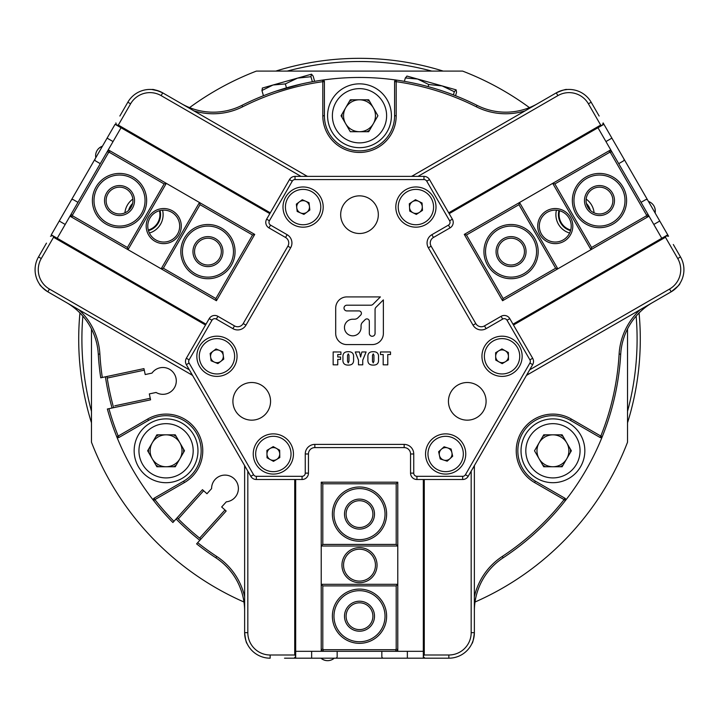 <?xml version="1.0" encoding="UTF-8"?>
<svg xmlns="http://www.w3.org/2000/svg" width="719" height="719" viewBox="0 0 719 719"><rect width="100%" height="100%" fill="white"/><g stroke="black" fill="none" stroke-linecap="round" stroke-linejoin="round"><path stroke-width="1.08" d="M91.475 422.808A280.787 280.787 0 0 1 79.935 312.954M275.808 71.091A280.787 280.787 0 0 1 443.192 71.091M639.065 312.954A280.787 280.787 0 0 1 627.525 422.808M627.525 411.385A277.597 277.597 0 0 0 636.144 316.108M431.768 71.091A277.597 277.597 0 0 0 287.232 71.091M82.856 316.108A277.597 277.597 0 0 0 91.475 411.385M301.342 84.015L276.159 91.097M120.666 114.636L127.838 102.206A25.524 25.524 0 0 1 162.71 92.859L305.503 175.301A31.906 31.906 0 0 0 307.552 176.38M118.995 437.44L118.195 436.056L116.721 436.649A261.644 261.644 0 0 1 107.365 409.012L108.929 408.68A260.044 260.044 0 0 0 118.195 436.056L147.719 419.015A36.696 36.696 0 0 1 197.851 432.443A36.696 36.696 0 0 1 184.415 482.566L154.891 499.615L154.091 498.231A1.6 1.6 0 0 0 153.632 500.595A1.6 1.6 0 0 1 154.091 498.231L183.615 481.182A35.096 35.096 0 0 0 196.467 433.242A35.096 35.096 0 0 0 148.518 420.39L118.995 437.44A1.6 1.6 0 0 1 116.721 436.649A261.644 261.644 0 0 0 172.893 522.515L202.461 489.675L206.964 493.737L211.593 488.596A13.4 13.4 0 0 1 236.596 481.802A13.4 13.4 0 0 1 226.296 501.835L221.668 506.976L226.17 511.029L197.68 542.674A260.044 260.044 0 0 0 216.725 556.461A65.411 65.411 0 0 1 244.631 596.779M570.724 230.035A15.953 15.953 0 0 1 559.58 210.73A15.953 15.953 0 0 0 570.724 230.035M151.943 228.489A15.953 15.953 0 0 1 148.276 230.035A15.953 15.953 0 0 0 159.42 210.73A15.953 15.953 0 0 1 151.943 228.489M132.602 203.468A15.953 15.953 0 0 0 128.584 210.442A15.953 15.953 0 0 1 132.602 203.468M284.517 658.191L347.69 658.191M394.596 81.669A1.6 1.6 0 0 1 396.421 80.088A261.644 261.644 0 0 0 322.579 80.088A1.6 1.6 0 0 1 324.404 81.669L324.404 115.759A35.096 35.096 0 0 0 377.053 146.155A35.096 35.096 0 0 0 394.596 115.759L394.596 81.669L396.196 81.669L396.196 115.759A36.696 36.696 0 0 1 377.843 147.539A36.696 36.696 0 0 1 322.804 115.759L322.804 81.669A260.044 260.044 0 0 0 242.654 106.789A65.411 65.411 0 0 1 193.788 110.807M301 176.38L161.119 95.618A22.334 22.334 0 0 0 130.606 103.797L118.32 125.07L270.299 212.824M108.929 408.68L150.586 399.827L149.327 393.895L156.086 392.466A13.4 13.4 0 0 0 174.483 374.204A13.4 13.4 0 0 0 151.97 373.107L145.211 374.545L143.953 368.622L100.732 377.808A261.644 261.644 0 0 1 98.287 354.17A63.811 63.811 0 0 0 66.49 302.582M565.089 498.357A260.044 260.044 0 0 1 564.109 499.615L534.585 482.566A36.696 36.696 0 0 1 521.149 432.443A36.696 36.696 0 0 1 571.281 419.015L600.805 436.056A260.044 260.044 0 0 1 600.203 437.538M197.68 542.674L196.611 543.861L197.68 542.674M244.631 611.132A63.811 63.811 0 0 0 215.853 557.8A261.644 261.644 0 0 1 196.611 543.861M311.642 651.315L311.642 658.191L407.358 658.191L407.358 651.315M337.166 656.591L337.166 651.315L337.166 656.591A1.6 1.6 0 0 1 335.566 658.191M247.821 471.143L247.821 632.666A22.334 22.334 0 0 0 270.155 655L270.155 658.191A25.524 25.524 0 0 1 244.631 632.666L244.631 467.781A31.906 31.906 0 0 0 244.55 465.472M192.593 375.489A31.906 31.906 0 0 0 190.634 374.257L47.84 291.815A25.524 25.524 0 0 1 38.502 256.944L45.683 244.514M205.526 325.006L53.548 237.261L41.262 258.543A22.334 22.334 0 0 0 49.44 289.056L189.322 369.818M41.612 286.764L39.599 284.212C39.599 285.137 42.34 287.672 47.84 291.815L49.44 289.056M78.919 309.763A65.411 65.411 0 0 1 99.887 354.081A260.044 260.044 0 0 0 102.296 377.475M130.606 103.797L127.838 102.206L119.866 116.02M269.823 213.651L115.076 124.306L59.237 221.021L65.195 224.463M46.474 243.13L38.502 256.944L41.262 258.543M563.777 89.992L566.994 89.524C566.195 89.057 562.626 90.163 556.29 92.859A25.524 25.524 0 0 1 591.162 102.206L598.334 114.636M411.448 176.38A31.906 31.906 0 0 0 413.497 175.301L556.29 92.859L557.881 95.618L418 176.38M448.701 212.824L600.68 125.07L588.394 103.797A22.334 22.334 0 0 0 557.881 95.618M603.124 122.922L603.924 124.306L603.124 122.922L602.54 125.106L449.177 213.651M600.68 125.07L601.983 125.421L603.924 124.306L611.896 138.129L605.946 141.562M115.876 122.922L116.46 125.106L118.32 125.07M181.359 103.626A63.811 63.811 0 0 0 241.935 105.369A261.644 261.644 0 0 1 322.579 80.088L322.804 81.669L324.404 81.669M525.212 110.807A65.411 65.411 0 0 1 476.346 106.789A260.044 260.044 0 0 0 396.196 81.669L396.421 80.088A261.644 261.644 0 0 1 477.065 105.369A63.811 63.811 0 0 0 537.641 103.626M570.482 420.39A35.096 35.096 0 0 0 522.533 433.242A35.096 35.096 0 0 0 535.385 481.182L564.909 498.231A1.6 1.6 0 0 1 565.368 500.595A261.644 261.644 0 0 0 602.279 436.649A1.6 1.6 0 0 1 600.006 437.44L570.482 420.39L571.281 419.015M600.805 436.056L600.006 437.44A1.6 1.6 0 0 0 602.279 436.649L600.805 436.056A260.044 260.044 0 0 0 619.113 354.081A65.411 65.411 0 0 1 640.081 309.763M474.369 596.779A65.411 65.411 0 0 1 502.275 556.461A260.044 260.044 0 0 0 564.109 499.615L564.909 498.231A1.6 1.6 0 0 1 565.368 500.595A261.644 261.644 0 0 1 503.147 557.8A63.811 63.811 0 0 0 474.369 611.132M564.109 499.615L565.368 500.595M652.51 302.582A63.811 63.811 0 0 0 620.713 354.17A261.644 261.644 0 0 1 602.279 436.649M673.317 244.514L680.498 256.944A25.524 25.524 0 0 1 671.16 291.815L528.366 374.257A31.906 31.906 0 0 0 526.407 375.489M529.678 369.818L669.56 289.056A22.334 22.334 0 0 0 677.738 258.543L665.452 237.261L513.474 325.006M474.45 465.472A31.906 31.906 0 0 0 474.369 467.781L474.369 632.666A25.524 25.524 0 0 1 448.845 658.191L434.483 658.191M424.273 479.51L424.273 655L448.845 655A22.334 22.334 0 0 0 471.179 632.666L471.179 471.143M424.273 655L423.311 655.953L423.311 651.315L423.311 656.591L424.911 658.191M512.989 324.179L665.803 235.958L665.452 237.261M618.708 163.671L623.283 161.029A1.6 1.6 0 0 0 623.867 158.845L667.735 234.843L665.803 235.958L668.535 236.218L667.735 234.843L668.535 236.218M569.628 233.037A19.143 19.143 0 0 1 556.425 210.173M586.156 199.091A19.143 19.143 0 0 1 594.092 212.833M647.792 200.295A1.6 1.6 0 0 0 645.617 199.711L641.042 202.354M423.311 479.51L423.311 658.191L432.892 658.191L383.434 658.191A1.6 1.6 0 0 1 381.834 656.591L381.834 651.315M651.782 207.207L641.734 189.798M623.867 158.845L611.896 138.129L623.867 158.845M599.134 116.02L591.162 102.206L588.394 103.797M95.133 158.845A1.6 1.6 0 0 0 95.717 161.029L100.292 163.671M162.575 210.173A19.143 19.143 0 0 1 149.372 233.037M124.908 212.833A19.143 19.143 0 0 1 132.844 199.091M50.465 236.218L52.649 235.634L51.265 234.843L71.208 200.295A1.6 1.6 0 0 1 73.383 199.711L77.958 202.354M52.649 235.634L206.011 324.179M53.548 237.261L53.197 235.958M270.155 655L294.727 655L294.727 479.51M295.689 479.51L295.689 656.591L294.089 658.191M295.689 655.953L294.727 655M432.892 658.191L448.845 658.191L448.845 655M244.631 632.666C245.476 639.515 246.293 643.163 247.093 643.604C246.284 643.146 245.467 639.497 244.631 632.666L247.821 632.666M586.398 203.468A15.953 15.953 0 0 1 590.416 210.442A15.953 15.953 0 0 0 586.398 203.468M153.632 500.595L154.891 499.615A260.044 260.044 0 0 1 153.911 498.357M154.891 499.615A260.044 260.044 0 0 0 173.962 521.329M158.719 90.989L152.006 89.524C152.805 89.057 156.374 90.163 162.71 92.859L161.119 95.618M677.837 286.243L671.16 291.815C677.109 287.241 680.057 284.4 679.994 283.304L679.877 283.493M679.85 283.547L679.464 284.122M473.111 640.584L471.907 643.604C472.716 643.146 473.533 639.497 474.369 632.666L471.179 632.666M659.763 221.021L653.805 224.463M107.104 138.129L113.054 141.562M295.689 656.591L295.689 658.191L286.108 658.191M497.494 228.13A27.124 27.124 0 0 1 534.541 238.052A27.124 27.124 0 0 1 524.609 275.098A27.124 27.124 0 0 1 487.563 265.176A27.124 27.124 0 0 1 497.494 228.13M523.818 273.723A25.524 25.524 0 0 0 533.156 238.852A25.524 25.524 0 0 0 498.285 229.505A25.524 25.524 0 0 0 488.947 264.376A25.524 25.524 0 0 0 523.818 273.723M498.06 259.11A15 15 0 0 1 503.552 238.627A15 15 0 0 1 524.043 244.118A15 15 0 0 1 518.552 264.601A15 15 0 0 1 498.06 259.11M522.659 244.909A13.4 13.4 0 0 0 504.352 240.011A13.4 13.4 0 0 0 499.444 258.319A13.4 13.4 0 0 0 517.752 263.217A13.4 13.4 0 0 0 522.659 244.909M540.068 234.861A17.553 17.553 0 0 1 546.494 210.892A17.553 17.553 0 0 1 570.464 217.318A17.553 17.553 0 0 1 564.038 241.287A17.553 17.553 0 0 1 540.068 234.861M569.08 218.109A15.953 15.953 0 0 0 547.285 212.276A15.953 15.953 0 0 0 541.452 234.061A15.953 15.953 0 0 0 563.238 239.903A15.953 15.953 0 0 0 569.08 218.109M585.913 177.072A27.124 27.124 0 0 1 622.969 187.003A27.124 27.124 0 0 1 613.037 224.049A27.124 27.124 0 0 1 575.991 214.118A27.124 27.124 0 0 1 585.913 177.072M612.237 222.665A25.524 25.524 0 0 0 621.584 187.803A25.524 25.524 0 0 0 586.713 178.456A25.524 25.524 0 0 0 577.375 213.327A25.524 25.524 0 0 0 612.237 222.665M586.488 208.061A15 15 0 0 1 591.98 187.578A15 15 0 0 1 612.462 193.06A15 15 0 0 1 606.971 213.552A15 15 0 0 1 586.488 208.061M611.087 193.86A13.4 13.4 0 0 0 592.78 188.953A13.4 13.4 0 0 0 587.872 207.261A13.4 13.4 0 0 0 606.18 212.168A13.4 13.4 0 0 0 611.087 193.86M646.264 215.916L646.507 215.017L648.223 214.792L647.639 216.967L590.991 249.673L591.575 247.498L646.264 215.916L647.639 216.967L649.014 216.176L648.223 214.792L661.777 238.277M646.507 215.017L610.476 152.608L611.527 151.233L648.223 214.792M610.476 152.608L609.568 152.365L554.879 183.938L552.695 183.354L609.344 150.648L611.527 151.233L597.965 127.748M609.568 152.365L609.344 150.648L611.527 151.233L610.728 149.858L609.344 150.648M554.879 183.938L591.575 247.498M555.652 268.232L557.827 268.816L590.991 249.673L552.695 183.354L519.54 202.497L518.956 204.681L466.451 234.996L503.147 298.547L555.652 268.232L518.956 204.681M502.563 300.731L464.276 234.412L519.54 202.497L557.827 268.816L502.563 300.731L503.147 298.547M464.276 234.412L466.451 234.996M194.391 275.098A27.124 27.124 0 0 1 184.459 238.052A27.124 27.124 0 0 1 221.506 228.13A27.124 27.124 0 0 1 231.437 265.176A27.124 27.124 0 0 1 194.391 275.098M220.715 229.505A25.524 25.524 0 0 0 185.844 238.852A25.524 25.524 0 0 0 195.182 273.723A25.524 25.524 0 0 0 230.053 264.376A25.524 25.524 0 0 0 220.715 229.505M220.94 259.11A15 15 0 0 1 200.448 264.601A15 15 0 0 1 194.957 244.118A15 15 0 0 1 215.448 238.627A15 15 0 0 1 220.94 259.11M196.341 244.909A13.4 13.4 0 0 0 201.248 263.217A13.4 13.4 0 0 0 219.556 258.319A13.4 13.4 0 0 0 214.648 240.011A13.4 13.4 0 0 0 196.341 244.909M178.932 234.861A17.553 17.553 0 0 1 154.962 241.287A17.553 17.553 0 0 1 148.536 217.318A17.553 17.553 0 0 1 172.506 210.892A17.553 17.553 0 0 1 178.932 234.861M149.92 218.109A15.953 15.953 0 0 0 155.762 239.903A15.953 15.953 0 0 0 177.548 234.061A15.953 15.953 0 0 0 171.715 212.276A15.953 15.953 0 0 0 149.92 218.109M105.963 224.049A27.124 27.124 0 0 1 96.031 187.003A27.124 27.124 0 0 1 133.087 177.072A27.124 27.124 0 0 1 143.009 214.118A27.124 27.124 0 0 1 105.963 224.049M132.287 178.456A25.524 25.524 0 0 0 97.416 187.803A25.524 25.524 0 0 0 106.763 222.665A25.524 25.524 0 0 0 141.625 213.327A25.524 25.524 0 0 0 132.287 178.456M132.512 208.061A15 15 0 0 1 112.029 213.552A15 15 0 0 1 106.538 193.06A15 15 0 0 1 127.02 187.578A15 15 0 0 1 132.512 208.061M107.913 193.86A13.4 13.4 0 0 0 112.82 212.168A13.4 13.4 0 0 0 131.128 207.261A13.4 13.4 0 0 0 126.22 188.953A13.4 13.4 0 0 0 107.913 193.86M109.432 152.365L108.524 152.608L107.473 151.233L109.656 150.648L166.305 183.354L164.121 183.938L109.432 152.365L109.656 150.648L108.272 149.858L107.473 151.233L121.035 127.748M108.524 152.608L72.493 215.017L70.777 214.792L107.473 151.233M72.493 215.017L72.736 215.916L127.425 247.498L128.009 249.673L71.361 216.967L70.777 214.792L57.223 238.277M72.736 215.916L71.361 216.967L70.777 214.792L69.986 216.176L71.361 216.967M127.425 247.498L164.121 183.938M200.044 204.681L199.46 202.497L166.305 183.354L128.009 249.673L161.173 268.816L163.348 268.232L215.853 298.547L252.549 234.996L200.044 204.681L163.348 268.232M254.724 234.412L216.437 300.731L161.173 268.816L199.46 202.497L254.724 234.412L252.549 234.996M216.437 300.731L215.853 298.547M386.624 514.112A27.124 27.124 0 0 1 359.5 541.227A27.124 27.124 0 0 1 332.376 514.112A27.124 27.124 0 0 1 359.5 486.988A27.124 27.124 0 0 1 386.624 514.112M333.976 514.112A25.524 25.524 0 0 0 359.5 539.636A25.524 25.524 0 0 0 385.024 514.112A25.524 25.524 0 0 0 359.5 488.587A25.524 25.524 0 0 0 333.976 514.112M359.5 499.112A15 15 0 0 1 374.5 514.112A15 15 0 0 1 359.5 529.103A15 15 0 0 1 344.5 514.112A15 15 0 0 1 359.5 499.112M359.5 527.512A13.4 13.4 0 0 0 372.9 514.112A13.4 13.4 0 0 0 359.5 500.712A13.4 13.4 0 0 0 346.1 514.112A13.4 13.4 0 0 0 359.5 527.512M359.5 547.608A17.553 17.553 0 0 1 377.053 565.161A17.553 17.553 0 0 1 359.5 582.714A17.553 17.553 0 0 1 341.947 565.161A17.553 17.553 0 0 1 359.5 547.608M359.5 581.114A15.953 15.953 0 0 0 375.453 565.161A15.953 15.953 0 0 0 359.5 549.208A15.953 15.953 0 0 0 343.547 565.161A15.953 15.953 0 0 0 359.5 581.114M386.624 616.21A27.124 27.124 0 0 1 359.5 643.334A27.124 27.124 0 0 1 332.376 616.21A27.124 27.124 0 0 1 359.5 589.095A27.124 27.124 0 0 1 386.624 616.21M333.976 616.21A25.524 25.524 0 0 0 359.5 641.743A25.524 25.524 0 0 0 385.024 616.21A25.524 25.524 0 0 0 359.5 590.685A25.524 25.524 0 0 0 333.976 616.21M359.5 601.219A15 15 0 0 1 374.5 616.21A15 15 0 0 1 359.5 631.21A15 15 0 0 1 344.5 616.21A15 15 0 0 1 359.5 601.219M359.5 629.619A13.4 13.4 0 0 0 372.9 616.21A13.4 13.4 0 0 0 359.5 602.81A13.4 13.4 0 0 0 346.1 616.21A13.4 13.4 0 0 0 359.5 629.619M322.804 649.059L323.469 649.715L395.531 649.715L396.196 649.059L396.196 585.904L397.787 584.304L397.787 649.715L396.196 651.315L322.804 651.315L321.213 649.715L321.213 584.304L322.804 585.904L322.804 649.059L321.213 649.715L321.213 651.315L322.804 651.315L295.689 651.315M396.196 649.059L397.787 649.715L397.787 651.315L423.311 651.315M323.469 649.715L322.804 651.315M395.531 649.715L396.196 651.315L397.787 651.315L396.196 651.315M396.196 585.904L322.804 585.904M322.804 544.418L321.213 546.018L321.213 584.304L397.787 584.304L397.787 546.018L396.196 544.418L396.196 483.797L322.804 483.797L322.804 544.418L396.196 544.418M321.213 482.197L397.787 482.197L397.787 546.018L321.213 546.018L321.213 482.197L322.804 483.797M397.787 482.197L396.196 483.797M213.13 319.083A3.191 3.191 0 0 0 211.961 320.252L189.097 359.851A3.191 3.191 0 0 0 189.097 363.041L253.573 474.72A3.191 3.191 0 0 0 256.341 476.32L302.07 476.32A3.191 3.191 0 0 0 305.26 473.129L305.26 453.977A9.572 9.572 0 0 1 314.832 444.405L404.168 444.405A9.572 9.572 0 0 1 413.74 453.977L413.74 473.129A3.191 3.191 0 0 0 416.93 476.32L462.659 476.32A3.191 3.191 0 0 0 465.427 474.72L529.903 363.041A3.191 3.191 0 0 0 529.903 359.851L507.039 320.252A3.191 3.191 0 0 0 502.68 319.083L486.098 328.655A9.572 9.572 0 0 1 473.021 325.15L428.353 247.776A9.572 9.572 0 0 1 431.858 234.7L448.44 225.128A3.191 3.191 0 0 0 449.609 220.769L426.744 181.17A3.191 3.191 0 0 0 423.976 179.57L295.024 179.57A3.191 3.191 0 0 0 292.256 181.17L269.391 220.769A3.191 3.191 0 0 0 270.56 225.128L287.142 234.7A9.572 9.572 0 0 1 290.647 247.776L245.979 325.15A9.572 9.572 0 0 1 232.902 328.655L216.32 319.083A3.191 3.191 0 0 0 213.13 319.083M209.202 318.652A6.381 6.381 0 0 1 217.92 316.315L234.493 325.896A6.381 6.381 0 0 0 243.211 323.559L287.888 246.186A6.381 6.381 0 0 0 285.551 237.468L268.969 227.896A6.381 6.381 0 0 1 266.632 219.178L289.496 179.57A6.381 6.381 0 0 1 295.024 176.38L423.976 176.38A6.381 6.381 0 0 1 429.504 179.57L452.368 219.178A6.381 6.381 0 0 1 450.031 227.896L433.449 237.468A6.381 6.381 0 0 0 431.112 246.186L475.789 323.559A6.381 6.381 0 0 0 484.507 325.896L501.08 316.315A6.381 6.381 0 0 1 509.798 318.652L532.662 358.26A6.381 6.381 0 0 1 532.662 364.641L468.186 476.32A6.381 6.381 0 0 1 462.659 479.51L416.93 479.51A6.381 6.381 0 0 1 410.549 473.129L410.549 453.977A6.381 6.381 0 0 0 404.168 447.595L314.832 447.595A6.381 6.381 0 0 0 308.451 453.977L308.451 473.129A6.381 6.381 0 0 1 302.07 479.51L256.341 479.51A6.381 6.381 0 0 1 250.814 476.32L186.338 364.641A6.381 6.381 0 0 1 186.338 358.26L209.202 318.652L211.961 320.252M283.403 471.385A20.105 20.105 0 0 1 255.937 464.034A20.105 20.105 0 0 1 263.298 436.568A20.105 20.105 0 0 1 290.755 443.929A20.105 20.105 0 0 1 283.403 471.385M226.997 373.7A20.105 20.105 0 0 1 199.54 366.339A20.105 20.105 0 0 1 206.892 338.883A20.105 20.105 0 0 1 234.358 346.234A20.105 20.105 0 0 1 226.997 373.7M313.151 224.481A20.105 20.105 0 0 1 285.686 217.12A20.105 20.105 0 0 1 293.046 189.663A20.105 20.105 0 0 1 320.503 197.015A20.105 20.105 0 0 1 313.151 224.481M425.954 224.481A20.105 20.105 0 0 1 398.497 217.12A20.105 20.105 0 0 1 405.849 189.663A20.105 20.105 0 0 1 433.314 197.015A20.105 20.105 0 0 1 425.954 224.481M512.108 373.7A20.105 20.105 0 0 1 484.642 366.339A20.105 20.105 0 0 1 492.003 338.883A20.105 20.105 0 0 1 519.46 346.234A20.105 20.105 0 0 1 512.108 373.7M455.702 471.385A20.105 20.105 0 0 1 428.245 464.034A20.105 20.105 0 0 1 435.597 436.568A20.105 20.105 0 0 1 463.063 443.929A20.105 20.105 0 0 1 455.702 471.385M350.09 198.372A18.829 18.829 0 0 0 343.197 224.085A18.829 18.829 0 0 0 368.91 230.979A18.829 18.829 0 0 0 375.803 205.257A18.829 18.829 0 0 0 350.09 198.372M457.859 385.033A18.829 18.829 0 0 0 450.966 410.747A18.829 18.829 0 0 0 476.679 417.64A18.829 18.829 0 0 0 483.572 391.918A18.829 18.829 0 0 0 457.859 385.033M242.321 385.033A18.829 18.829 0 0 0 235.428 410.747A18.829 18.829 0 0 0 261.141 417.64A18.829 18.829 0 0 0 268.034 391.918A18.829 18.829 0 0 0 242.321 385.033M377.781 343.08A11.171 11.171 0 0 0 383.371 333.409L383.371 299.886L376.001 307.256A3.191 3.191 0 0 0 375.066 309.512L375.066 333.409A2.876 2.876 0 0 1 372.199 336.276A2.876 2.876 0 0 1 369.323 333.409L369.323 321.321A2.427 2.427 0 0 0 365.189 319.604L362.511 322.274A4.979 4.979 0 0 0 361.055 325.797L361.055 327.513A8.295 8.295 0 0 1 352.759 335.818A8.295 8.295 0 0 1 344.464 327.513A8.295 8.295 0 0 1 352.759 319.218L354.485 319.218A4.979 4.979 0 0 0 357.999 317.762L360.704 315.066A2.427 2.427 0 0 0 358.988 310.923L346.873 310.923A2.858 2.858 0 0 1 344.015 308.065A2.858 2.858 0 0 1 346.873 305.207L370.77 305.207A3.191 3.191 0 0 0 373.026 304.272L380.387 296.911L346.873 296.911A11.171 11.171 0 0 0 335.701 308.083L335.701 333.409A11.171 11.171 0 0 0 346.873 344.581L372.199 344.581A11.171 11.171 0 0 0 377.781 343.08M383.182 364.83L383.191 354.539L380.468 354.539L380.468 351.968L390.507 351.968L390.507 354.539L387.775 354.539L387.775 364.839L383.182 364.83L387.775 364.839L387.775 354.539M337.75 364.83L333.158 364.83L333.167 351.968L340.932 351.968L340.932 354.539L337.75 354.539L337.75 356.983L340.59 356.983L340.59 359.428L337.75 359.428L337.75 364.83L333.158 364.83M366.097 351.968L362.744 360.174L362.744 364.83L358.484 364.83L358.493 360.174L355.267 351.968L359.482 351.968L360.596 357.028L361.873 351.968L366.097 351.968M362.744 360.174L362.744 364.83L358.484 364.83M355.267 351.968L359.482 351.968L360.596 357.028M348.266 351.699C352.103 351.663 353.874 353.532 353.577 357.298L353.577 359.5C353.874 363.275 352.103 365.144 348.266 365.099C344.419 365.135 342.648 363.266 342.954 359.5L342.954 357.298C342.657 353.523 344.428 351.654 348.266 351.699C352.103 351.663 353.874 353.532 353.577 357.298L353.577 359.5C353.874 363.275 352.103 365.144 348.266 365.099C344.419 365.135 342.648 363.266 342.954 359.5L342.954 357.298C342.657 353.523 344.428 351.654 348.266 351.699M376.001 307.256A3.191 3.191 0 0 0 375.066 309.512L375.066 333.409M335.701 333.409A11.171 11.171 0 0 0 346.873 344.581M370.77 305.207A3.191 3.191 0 0 0 373.026 304.272M360.704 315.066A2.427 2.427 0 0 0 358.988 310.923M354.485 319.218A4.979 4.979 0 0 0 357.999 317.762M361.055 325.797L361.055 327.513M333.167 351.968L340.932 351.968L340.932 354.539M340.59 356.983L340.59 359.428M373.215 351.699C377.053 351.663 378.823 353.532 378.527 357.298L378.527 359.5C378.823 363.275 377.053 365.144 373.206 365.099C369.368 365.135 367.598 363.266 367.903 359.5L367.903 357.298C367.607 353.523 369.377 351.654 373.215 351.699C377.053 351.663 378.823 353.532 378.527 357.298L378.527 359.5C378.823 363.275 377.053 365.144 373.206 365.099C369.368 365.135 367.598 363.266 367.903 359.5L367.903 357.298C367.607 353.523 369.377 351.654 373.215 351.699M383.191 354.539L380.468 354.539L380.468 351.968L390.507 351.968L390.507 354.539M348.985 361.19L348.985 355.276L348.293 353.874L347.547 355.276L347.547 361.28L348.248 362.924L348.985 361.19L348.985 355.276L348.293 353.874M373.197 362.924L373.934 361.19L373.934 355.276L373.233 353.874L372.496 355.276L372.487 361.28L373.197 362.924M273.678 471.655A17.678 17.678 0 0 0 291.024 453.653A17.678 17.678 0 0 0 273.022 436.307A17.678 17.678 0 0 0 255.676 454.309A17.678 17.678 0 0 0 273.678 471.655M279.799 457.545L273.49 461.346L267.037 457.778L266.902 450.418L273.211 446.616L279.664 450.175L279.799 457.545M273.229 447.595A6.381 6.381 0 0 0 266.965 454.102A6.381 6.381 0 0 0 273.472 460.358A6.381 6.381 0 0 0 279.727 453.86A6.381 6.381 0 0 0 273.229 447.595M219.196 373.817A17.678 17.678 0 0 0 234.475 354.036A17.678 17.678 0 0 0 214.693 338.757A17.678 17.678 0 0 0 199.415 358.538A17.678 17.678 0 0 0 219.196 373.817M223.744 359.132L217.884 363.598L211.089 360.758L210.146 353.442L216.006 348.976L222.809 351.816L223.744 359.132M216.131 349.955A6.381 6.381 0 0 0 210.613 357.1A6.381 6.381 0 0 0 217.758 362.619A6.381 6.381 0 0 0 223.276 355.474A6.381 6.381 0 0 0 216.131 349.955M300.542 212.923A6.381 6.381 0 0 0 309.44 206.353A6.381 6.381 0 0 0 299.311 201.931A6.381 6.381 0 0 0 300.542 212.923M305.081 224.634A17.678 17.678 0 0 0 320.665 205.086A17.678 17.678 0 0 0 301.117 189.501A17.678 17.678 0 0 0 285.533 209.049A17.678 17.678 0 0 0 305.081 224.634M309.026 202.695L309.853 210.02L303.921 214.388L297.172 211.449L296.345 204.124L302.268 199.747L309.026 202.695M413.039 212.77A6.381 6.381 0 0 0 422.278 206.704A6.381 6.381 0 0 0 412.4 201.733A6.381 6.381 0 0 0 413.039 212.77M416.93 224.714A17.678 17.678 0 0 0 433.548 206.047A17.678 17.678 0 0 0 414.881 189.421A17.678 17.678 0 0 0 398.254 208.097A17.678 17.678 0 0 0 416.93 224.714M422.062 203.019L422.484 210.379L416.328 214.424L409.749 211.116L409.318 203.765L415.474 199.711L422.062 203.019M502.347 373.961A17.678 17.678 0 0 0 519.729 355.995A17.678 17.678 0 0 0 501.754 338.613A17.678 17.678 0 0 0 484.381 356.579A17.678 17.678 0 0 0 502.347 373.961M508.495 359.868L502.177 363.652L495.733 360.075L495.616 352.714L501.934 348.922L508.369 352.499L508.495 359.868M501.943 349.91A6.381 6.381 0 0 0 495.67 356.39A6.381 6.381 0 0 0 502.159 362.673A6.381 6.381 0 0 0 508.432 356.184A6.381 6.381 0 0 0 501.943 349.91M443.695 460.052A6.381 6.381 0 0 0 451.892 452.637A6.381 6.381 0 0 0 441.367 449.249A6.381 6.381 0 0 0 443.695 460.052M449.375 471.26A17.678 17.678 0 0 0 462.928 450.256A17.678 17.678 0 0 0 441.933 436.703A17.678 17.678 0 0 0 428.371 457.697A17.678 17.678 0 0 0 449.375 471.26M452.664 456.241L447.2 461.185L440.19 458.929L438.635 451.721L444.099 446.778L451.11 449.033L452.664 456.241M203.648 490.744L178.294 518.902A255.263 255.263 0 0 0 200.889 539.115A255.263 255.263 0 0 1 199.639 538.118L224.984 509.96M570.553 230.646A16.591 16.591 0 0 1 558.96 210.568M160.04 210.568A16.591 16.591 0 0 1 148.447 230.646M144.285 370.177L107.23 378.059A255.263 255.263 0 0 1 106.987 376.477M150.253 398.272L114.761 405.813M178.294 518.902A255.263 255.263 0 0 1 177.171 517.761M113.62 407.682A255.263 255.263 0 0 1 107.23 378.059M557.827 268.816L590.991 249.673M519.54 202.497L552.695 183.354M199.46 202.497L166.305 183.354M161.173 268.816L128.009 249.673M321.213 546.018L321.213 584.304M397.787 546.018L397.787 584.304M560.91 464.609A15.953 15.953 0 0 1 539.115 458.767A15.953 15.953 0 0 0 560.91 464.609A15.953 15.953 0 0 1 539.115 442.814A15.953 15.953 0 0 1 568.882 450.786A15.953 15.953 0 0 0 539.115 442.814A15.953 15.953 0 0 1 568.343 446.661A15.953 15.953 0 0 1 560.91 464.609M536.976 423.158A31.906 31.906 0 0 1 580.566 434.833A31.906 31.906 0 0 1 568.882 478.423A31.906 31.906 0 0 1 525.301 466.748A31.906 31.906 0 0 1 536.976 423.158A31.906 31.906 0 0 0 525.301 466.748A31.906 31.906 0 0 0 568.882 478.423M543.717 466.748L534.505 450.786L543.717 434.833L562.141 434.833L571.353 450.786L562.141 466.748L543.717 466.748M359.5 131.712A15.953 15.953 0 0 0 373.314 107.778A15.953 15.953 0 0 0 343.547 115.759A15.953 15.953 0 0 0 373.314 123.731A15.953 15.953 0 0 1 359.5 131.712M345.686 107.778A15.953 15.953 0 0 0 345.686 123.731A15.953 15.953 0 0 1 355.375 100.345A15.953 15.953 0 0 1 373.314 107.778A15.953 15.953 0 0 0 345.686 107.778M343.547 88.122A31.906 31.906 0 0 1 387.137 99.806A31.906 31.906 0 0 1 375.453 143.396A31.906 31.906 0 0 1 331.863 131.712A31.906 31.906 0 0 1 343.547 88.122A31.906 31.906 0 0 0 331.863 131.712A31.906 31.906 0 0 0 375.453 143.396M368.712 131.712L350.288 131.712L341.076 115.759L350.288 99.806L368.712 99.806L377.924 115.759L368.712 131.712M150.118 423.158A31.906 31.906 0 0 1 193.699 434.833A31.906 31.906 0 0 1 182.024 478.423A31.906 31.906 0 0 1 138.434 466.748A31.906 31.906 0 0 1 150.118 423.158A31.906 31.906 0 0 0 138.434 466.748A31.906 31.906 0 0 0 182.024 478.423M184.495 450.786L175.283 466.748L156.859 466.748L147.647 450.786L156.859 434.833L175.283 434.833L184.495 450.786M174.043 464.609A15.953 15.953 0 0 1 152.257 458.767A15.953 15.953 0 0 1 158.09 436.972A15.953 15.953 0 0 1 179.885 442.814A15.953 15.953 0 0 1 174.043 464.609M406.891 76.052L417.649 79.036L405.336 77.94L407.053 76.052M417.649 79.036L442.149 85.921L428.731 84.518L417.649 79.036M442.149 85.921L456.044 89.83L454.327 91.717L442.149 85.921L445.447 86.846M455.567 95.744L456.529 92.338L456.188 89.92M453.428 94.908L454.327 91.717M428.138 86.631L428.731 84.518M404.375 81.346L405.336 77.94M262.3 88.078L273.031 85.004L261.95 90.495L262.435 87.988M273.031 85.004L297.531 78.119L285.353 83.907L273.031 85.004M297.531 78.119L311.435 74.21L310.95 76.708L297.531 78.119L300.83 77.185M311.507 74.183L313.151 76.097L314.625 81.346M312.37 81.75L310.95 76.708M286.468 87.871L285.353 83.907M263.433 95.744L261.95 90.495M199.819 540.302A256.854 256.854 0 0 1 176.101 518.947M112.056 408.015A256.854 256.854 0 0 1 105.423 376.81M243.975 602.019A287.169 287.169 0 0 1 91.475 442.212L91.475 328.942M475.025 602.019A287.169 287.169 0 0 0 627.525 442.212L627.525 328.942M529.427 107.616A287.169 287.169 0 0 0 462.596 71.091L256.404 71.091A287.169 287.169 0 0 0 189.573 107.616M570.401 449.141A17.553 17.553 0 0 1 570.401 452.431M563.094 465.094A17.553 17.553 0 0 1 560.245 466.748M545.622 466.748A17.553 17.553 0 0 1 542.773 465.094M542.773 436.478A17.553 17.553 0 0 1 545.622 434.833M560.245 434.833A17.553 17.553 0 0 1 563.094 436.478M183.543 449.141A17.553 17.553 0 0 1 183.543 452.431M176.227 465.094A17.553 17.553 0 0 1 173.378 466.748M158.755 466.748A17.553 17.553 0 0 1 155.906 465.094M148.599 452.431A17.553 17.553 0 0 1 148.599 449.141M155.906 436.478A17.553 17.553 0 0 1 158.755 434.833M173.378 434.833A17.553 17.553 0 0 1 176.227 436.478M369.665 130.067A17.553 17.553 0 0 1 366.807 131.712M342.028 117.404A17.553 17.553 0 0 1 342.028 114.114M349.335 101.451A17.553 17.553 0 0 1 352.193 99.806M366.807 99.806A17.553 17.553 0 0 1 369.665 101.451M396.196 115.759L394.596 115.759M215.853 557.8L216.725 556.461M245.88 467.781L244.631 467.781M191.263 373.17L190.634 374.257M98.287 354.17L99.887 354.081M413.497 175.301L414.126 176.38M305.503 175.301L304.874 176.38M242.654 106.789L241.935 105.369M322.804 115.759L324.404 115.759M476.346 106.789L477.065 105.369M534.585 482.566L535.385 481.182M502.275 556.461L503.147 557.8M619.113 354.081L620.713 354.17M669.56 289.056L671.16 291.815M677.738 258.543L680.498 256.944M527.737 373.17L528.366 374.257M473.12 467.781L474.369 467.781M148.518 420.39L147.719 419.015M183.615 481.182L184.415 482.566M245.979 325.15L243.211 323.559M289.496 179.57L292.256 181.17M416.93 476.32L416.93 479.51M462.659 479.51L462.659 476.32M468.186 476.32L465.427 474.72M532.662 364.641L529.903 363.041M532.662 358.26L529.903 359.851M509.798 318.652L507.039 320.252M501.08 316.315L502.68 319.083M484.507 325.896L486.098 328.655M475.789 323.559L473.021 325.15M431.112 246.186L428.353 247.776M433.449 237.468L431.858 234.7M450.031 227.896L448.44 225.128M452.368 219.178L449.609 220.769M429.504 179.57L426.744 181.17M423.976 176.38L423.976 179.57M295.024 176.38L295.024 179.57M266.632 219.178L269.391 220.769M413.74 453.977L410.549 453.977M413.74 473.129L410.549 473.129M268.969 227.896L270.56 225.128M287.142 234.7L285.551 237.468M290.647 247.776L287.888 246.186M232.902 328.655L234.493 325.896M216.32 319.083L217.92 316.315M189.097 359.851L186.338 358.26M189.097 363.041L186.338 364.641M253.573 474.72L250.814 476.32M256.341 476.32L256.341 479.51M302.07 476.32L302.07 479.51M305.26 473.129L308.451 473.129M305.26 453.977L308.451 453.977M314.832 444.405L314.832 447.595M404.168 444.405L404.168 447.595M102.449 146.182A10.129 10.129 0 0 0 96.975 150.702A10.129 9.698 30 0 1 102.305 146.424M320.944 658.191A10.129 10.129 0 0 0 327.594 660.671A10.129 9.698 -90 0 1 321.231 658.191M655.108 212.968A10.129 10.129 0 0 0 653.939 205.967A10.129 9.698 150 0 1 654.964 212.716M566.491 474.279A27.124 27.124 0 0 0 576.422 437.233A27.124 27.124 0 0 0 539.367 427.302A27.124 27.124 0 0 0 529.445 464.348A27.124 27.124 0 0 0 566.491 474.279M373.062 139.243A27.124 27.124 0 0 0 382.984 102.197A27.124 27.124 0 0 0 345.938 92.275A27.124 27.124 0 0 0 336.016 129.321A27.124 27.124 0 0 0 373.062 139.243M179.633 474.279A27.124 27.124 0 0 0 189.555 437.233A27.124 27.124 0 0 0 152.509 427.302A27.124 27.124 0 0 0 142.578 464.348A27.124 27.124 0 0 0 179.633 474.279M96.975 150.702A10.129 10.129 0 0 0 95.798 157.695M327.594 660.671A10.129 10.129 0 0 0 334.236 658.191M653.939 205.967A10.129 10.129 0 0 0 648.457 201.446"/></g></svg>
